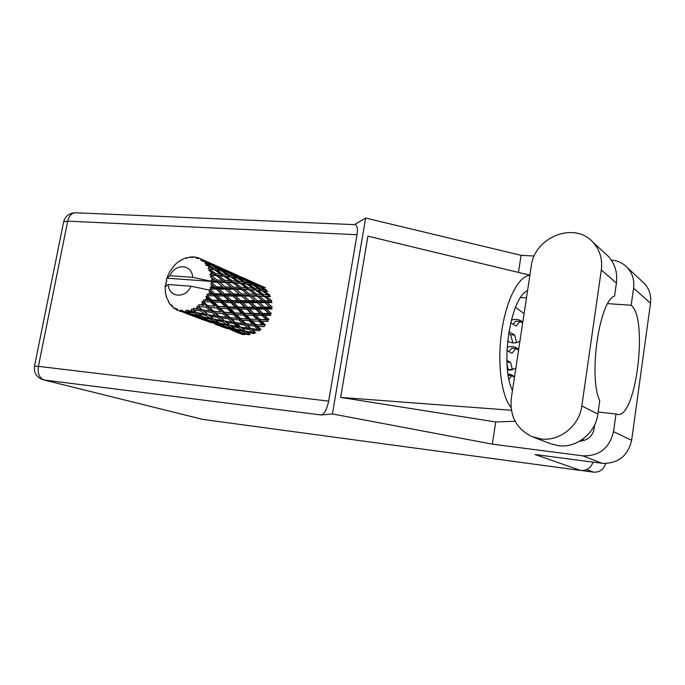 <?xml version="1.0" encoding="UTF-8"?>
<svg xmlns="http://www.w3.org/2000/svg" width="685" height="685" viewBox="0 0 685 685"><rect width="100%" height="100%" fill="white"/><g stroke="black" fill="none" stroke-linecap="round" stroke-linejoin="round"><path stroke-width="1.03" d="M507.517 370.003L515.796 368.504M507.619 340.95L508.398 341.472C512.123 343.527 515.968 343.425 519.932 341.164M605.643 463.548C603.682 469.567 599.64 472.427 593.518 472.145L581.788 470.561M514.538 376.861L512.046 375.012L507.996 373.822M518.673 349.478L516.738 347.98C513.707 346.259 510.496 346.045 507.097 347.338M522.783 322.25L521.371 321.102C518.262 319.15 514.897 318.85 511.284 320.22M522.655 323.106L519.941 321.436L516.113 326.017L510.659 322.746M508.869 331.694L514.735 335.093L516.55 342.603M508.57 333.586L510.582 334.742L512.851 342.911M519.941 321.436L515.814 321.111L513.168 324.253M514.735 335.093L510.582 334.742M514.666 342.92L512.534 342.731M533.658 437.261L549.567 443.383L558.095 445.67C576.316 448.435 595.556 433.322 597.868 414.065L599.743 400.811C588.287 376.818 599.221 300.903 614.582 295.988L616.414 283.059C617.673 272.553 614.942 263.605 608.229 256.233L605.172 253.424M511.31 398.233C509.623 416.052 516.464 428.827 531.834 436.559L540.645 438.905C559.439 441.731 579.364 425.984 581.813 405.974L601.319 269.967C602.637 259.058 599.846 249.802 592.927 242.199C574.441 221.05 534.309 237.19 531.269 266.037L511.31 398.233M234.792 322.507L237.635 326.154M642.205 281.484L644.499 283.624C649.397 289.087 651.401 295.62 650.51 303.232L631.647 440.309C627.82 456.116 617.998 463.788 602.192 463.334L582.772 455.842L492.327 444.145L332.405 413.945L321.282 414.999L44.157 380.012L202.854 419.408L580.674 470.467L535.062 454.523L602.192 463.334M579.656 441.2C589.109 440.198 594.058 434.829 594.511 425.094M582.772 455.842C599.238 456.27 609.487 448.204 613.529 431.636L631.647 440.309M598.159 412.01L615.986 413.997L613.529 431.636M492.327 444.145L495.709 421.969L515.154 421.275M650.51 303.232L633.574 288.085L631.176 305.262L607.758 303.643M633.574 288.085C634.515 280.122 632.452 273.306 627.374 267.63C623.05 263.126 617.69 260.6 611.303 260.043M534.231 256.019L521.079 255.334L518.476 272.416M495.709 421.969L340.65 397.411L367.913 236.154L525.258 274.051M521.079 255.334L365.636 218.044L332.405 413.945M593.047 462.135C590.847 468.018 586.72 470.792 580.674 470.467M202.854 419.408L44.157 380.012C39.405 378.103 37.487 373.548 38.403 366.355L328.672 401.136C326.942 409.236 324.484 413.86 321.282 414.999M354.984 224.671L355.104 224.671C357.27 225.425 357.904 228.773 357.005 234.715L328.672 401.136M252.029 329.648L254.101 328.946M365.636 218.044L354.428 224.646M615.986 413.997L617.673 414.468C636.202 418.064 648.387 318.174 631.176 305.262M524.085 313.661L515.522 307.308M529.865 275.353C518.716 275.85 506.249 299.713 501.694 331.463C497.07 363.178 501.403 396.238 511.036 407.429M512.491 390.424C499.767 366.261 510.411 297.076 527.536 290.783M340.65 397.411L511.404 410.264M518.588 350.035L515.848 348.519L511.978 353.297L506.934 350.574M506.874 360.49L510.59 362.425L512.457 369.909M507.054 364.488L508.407 369.891L509.058 370.217M515.848 348.519L511.704 348.151L508.878 351.619M510.59 362.425L506.926 362.074M511.104 370.157L508.407 369.891M514.495 377.127L511.721 375.757L508.972 379.267M511.721 375.757L508.244 375.414M213.908 286.921L211.203 286.878L211.579 284.849L215.638 287.965L240.486 288.779L260.334 290.551M230.622 293.933L224.44 293.899L219.2 289.138L225.305 289.198L232.249 294.927L269.41 296.374L267.929 294.815L263.562 294.516L257.654 290.303L261.953 290.748L267.929 294.815M246.643 300.655L240.718 300.672L235.7 296.066L241.548 296.066L248.184 301.614L271.003 301.957L269.599 300.655L264.761 300.604L259.332 296.211L264.085 296.348L269.599 300.655M262.021 307.111L256.31 307.171L251.523 302.701L257.123 302.65L263.477 308.019L271.269 308.027L269.873 307L264.53 307.077L259.589 302.633L264.847 302.607L269.873 307M250.282 334.648L247.011 332.268L254.118 333.621L254.769 332.319L255.822 332.91L252.5 329.973L259.452 330.829L259.82 329.425L261.011 329.673L257.517 326.231L264.196 326.676L264.256 325.255L265.506 325.135L261.721 321.282L268.032 321.419L267.775 320.066L269.008 319.595L264.847 315.434L270.721 315.383L270.164 314.201L271.294 313.405L266.696 309.072L272.082 308.978L271.269 308.027L272.219 306.966L267.141 302.599L272.031 302.607L271.003 301.957L271.722 300.698L266.165 296.434L270.575 296.691L269.41 296.374L269.847 294.995L263.828 290.979L267.818 291.587M178.203 310.51L181.568 311.752L178.203 310.51L176.978 308.798L176.584 309.8L176.165 309.577L175.428 308.002L174.649 308.67L175.899 308.995M181.508 311.427L189.009 313.661L193.007 315.674L181.508 311.427L180.48 309.962L179.778 311.024M183.76 311.684L185.464 311.701L187.185 312.677L183.76 311.684L182.219 310.245L181.979 311.504M187.305 311.555L194.857 313.131L198.761 315.742L190.824 313.687L186.012 310.279L185.464 311.701M189.642 311.127L191.363 310.639L193.067 311.872L189.642 311.127L187.836 310.031L187.793 311.487M193.187 309.954L200.662 310.904L204.592 314.098L196.698 312.617L191.672 308.935L191.363 310.639M195.465 308.858L197.1 307.89L198.838 309.372L193.461 308.164L193.675 309.748M198.796 306.717L206.031 307.103L210.124 310.844L202.4 309.877L197.109 305.998L197.1 307.89M200.851 305.022L202.298 303.635L204.121 305.33L198.744 304.748L199.241 306.375M203.753 302.034L204.121 301.588L210.62 301.974L214.987 306.178L207.564 305.63L203.753 302.034L201.955 301.648L202.298 303.635M205.457 299.842L206.613 298.121L208.574 300.004L203.334 299.996L204.121 301.588M207.735 296.203L208.017 295.68L214.14 295.843L218.883 300.398L211.845 300.15L207.735 296.203L205.911 296.168L206.613 298.121M208.985 293.668L209.781 291.724L211.913 293.728L206.947 294.225L208.017 295.68M210.492 289.609L210.663 289.036L216.349 289.113L221.546 293.874L214.979 293.788L210.492 289.609L208.737 289.943L209.781 291.724M208.737 289.943L191.004 286.202C185.566 299.037 168.656 297.615 168.253 284.515L165.171 286.869L165.522 293.565L166.498 296.357M174.649 308.67L173.305 307.685L172.432 305.81L171.961 306.495L171.164 304.551L170.411 304.799L169.375 303.412L166.061 296.066M171.961 306.495L172.971 306.991M182.176 311.735L186.877 313.653M176.584 309.8L178.134 310.416M168.382 301.82L169.049 302.205M170.411 304.799L171.276 304.928M181.208 260.3L178.571 261.61L175.103 264.581L169.666 271.757L166.815 278.196L166.249 280.114L166.875 281.287L165.659 282.794L166.386 283.873L165.342 284.926L165.171 286.869M211.203 286.878L210.03 287.811L210.663 289.036M211.836 282.674L211.879 282.092L217.111 282.203L222.796 287.024L216.751 286.955L211.836 282.674L210.783 283.778L211.579 284.849M169.923 275.712L192.665 277.305C192.108 264.093 175.206 263.066 169.923 275.712L166.815 278.196L211.194 281.364L211.879 282.092M192.665 277.305L210.432 281.115L231.804 282.288L244.965 283.796M211.956 279.934L211.896 277.939L214.448 280.002L211.956 279.934L210.372 281.081M211.691 275.841L211.605 275.293L216.383 275.584L222.574 280.302L217.042 280.088L211.691 275.841L210.192 276.663L211.896 277.939M211.22 273.272L210.723 271.44L213.489 273.443L211.22 273.272L209.901 274.634L211.605 275.293M210.064 269.565L209.858 269.085L214.217 269.659L220.887 274.128L215.852 273.64L210.064 269.565L208.797 270.549L210.723 271.44M209.028 267.33L208.137 265.78L211.1 267.647L209.028 267.33L208.06 268.76L209.858 269.085M207.067 264.239L210.749 264.812L217.864 268.914L213.266 268.015L207.067 264.239L206.074 265.3L208.137 265.78M205.551 262.466L204.318 261.302L207.452 262.989L205.551 262.466L204.943 263.862L206.759 263.853M202.906 260.189L213.686 264.967L209.439 263.571L202.906 260.189L202.203 261.25L204.318 261.302M199.977 258.493L202.777 259.752L200.996 258.998L200.756 260.249L202.52 259.923M200.996 258.998L199.506 258.279L197.443 258.647L197.854 257.671L197.4 257.534L195.773 258.142L195.679 257.132L194.026 256.901L192.083 257.637L192.228 256.824L191.749 256.832L190.302 257.663L189.925 256.961L186.483 258.271L185.909 257.834L180.703 260.197M254.76 283.093L251.13 281.415M262.612 287.229L262.535 286.673L257.406 284.215M187.125 257.877L186.388 257.688M239.613 276.312L235.674 274.497M247.85 279.934L242.25 277.425M254.221 282.837L260.942 286.107L257.32 284.96L250.616 281.484L254.221 282.837M266.602 291.39L266.713 290.217L260.3 286.578L263.939 287.632M259.247 286.518L260.3 286.578M261.713 286.964L260.942 286.107M257.32 284.96L257.337 285.85M249.965 281.458L250.616 281.484M247.516 279.951L247.585 280.507M190.627 257.474L189.925 256.961M193.29 257.175L192.228 256.824M223.832 269.248L219.577 267.287M232.292 272.964L226.452 270.352M238.877 275.969L245.838 279.352L242.019 278.127L235.083 274.531L238.877 275.969M248.929 280.927L255.625 284.489L251.737 283.547L245.102 279.797L248.929 280.927M258.596 286.15L264.984 289.866L261.028 289.19L254.683 285.285L258.596 286.15M261.995 290.774L263.828 290.979M266.302 291.339L264.984 289.866M261.028 289.19L260.737 290.603L259.161 288.916L254.897 288.402L248.672 284.275L252.851 284.943L259.161 288.916M253.202 285.157L254.683 285.285M256.721 285.714L255.625 284.489M251.737 283.547L251.618 284.729M243.997 279.72L245.102 279.797M246.634 280.225L245.838 279.352M242.019 278.127L242.028 279.018M234.398 274.505L235.083 274.531M231.873 272.947L231.941 273.503M196.783 257.766L195.679 257.132M207.375 261.893L202.803 259.778M199.369 258.305L197.854 257.671M216.083 265.703L209.987 262.971M222.89 268.811L230.1 272.305L226.067 270.995L218.892 267.296L222.89 268.811M233.311 273.94L240.221 277.613L236.145 276.603L229.261 272.724L233.311 273.94M243.303 279.326L249.922 283.17L245.761 282.417L239.193 278.401L243.303 279.326M263.562 294.516L262.971 295.86L266.165 296.434M254.897 288.402L254.452 289.815L257.654 290.303M246.754 284.044L248.672 284.275M251.292 284.677L249.922 283.17M245.761 282.417L245.461 283.855L243.8 282.117L239.339 281.544L232.866 277.279L237.267 278.024L243.8 282.117M237.652 278.256L239.193 278.401M241.368 278.863L240.221 277.613M236.145 276.603L236.025 277.793M228.114 272.639L229.261 272.724M230.931 273.204L230.1 272.305M226.067 270.995L226.067 271.902M218.181 267.253L218.892 267.296M215.561 265.652L215.629 266.208M217.017 266.653L224.183 270.455L219.885 269.368L212.744 265.352L217.017 266.653M227.36 272.219L234.227 276.192L229.852 275.37L223.053 271.217L227.36 272.219M246.694 284.01L252.902 288.205L248.312 287.837L242.19 283.496L246.694 284.01M255.633 290.132L261.499 294.404L256.789 294.207L251.018 289.824L255.633 290.132L252.902 288.205M264.761 300.604L263.913 301.794L267.141 302.599M264.085 296.348L261.499 294.404M256.789 294.207L256.053 295.5L259.332 296.211M248.312 287.837L247.713 289.216L251.018 289.824M239.339 281.544L238.877 282.982L242.19 283.496M230.871 277.031L232.866 277.279M235.666 277.733L234.227 276.192M229.852 275.37L229.543 276.817M221.435 271.054L223.053 271.217M225.365 271.731L224.183 270.455M219.885 269.368L219.757 270.566M211.545 265.258L212.744 265.352M214.542 265.874L213.686 264.967M209.439 263.571L209.447 264.478M221.015 270.806L227.797 275.036L223.105 274.394L216.383 269.984L221.015 270.806M230.794 276.98L237.233 281.321L232.42 280.884L226.076 276.406L230.794 276.98M240.075 283.307L246.155 287.7L241.231 287.46L235.229 282.931L240.075 283.307L237.233 281.321M248.843 289.712L254.572 294.148L249.511 294.045L243.869 289.515L248.843 289.712L246.155 287.7M257.089 296.16L262.475 300.595L257.269 300.604L251.994 296.1L257.089 296.16L254.572 294.148M264.53 307.077L263.477 308.019L266.696 309.072M264.847 302.607L262.475 300.595M257.269 300.604L256.301 301.691L259.589 302.633M249.511 294.045L248.646 295.261L251.994 296.1M241.231 287.46L240.486 288.779L243.869 289.515M232.42 280.884L231.804 282.288L235.229 282.931M223.105 274.394L222.634 275.858L228.67 276.706M223.849 276.183L230.16 280.722L225.005 280.422L218.763 275.747L226.076 276.406M229.501 276.808L227.797 275.036M214.311 269.719L216.383 269.984M219.363 270.489L217.864 268.914M213.266 268.015L212.949 269.479M208.685 264.299L207.452 262.989M232.951 282.794L238.911 287.375L233.611 287.212L227.754 282.545L232.951 282.794L230.16 280.722M241.54 289.447L247.122 294.019L241.702 293.976L236.197 289.327L241.54 289.447L238.911 287.375M249.588 296.083L254.829 300.612L249.263 300.647L244.117 296.066L249.588 296.083L247.122 294.019M264.17 309.106L268.725 313.447L262.894 313.507L258.416 309.166L264.17 309.106L263.477 308.019L270.164 314.201L268.725 313.447M262.894 313.507L261.696 314.15L270.164 314.201M262.107 315.442L266.225 319.578L259.949 319.475L255.882 315.391L262.107 315.442L261.696 314.15L264.847 315.434M256.31 307.171L255.171 307.976L263.477 308.019L254.829 300.612M255.728 309.192L260.163 313.516L253.972 313.482L249.631 309.192L255.728 309.192L255.171 307.976L258.416 309.166M257.123 302.65L248.184 294.892M249.263 300.647L248.184 301.614L251.523 302.701M241.702 293.976L240.718 295.081L244.117 296.066M233.611 287.212L232.737 288.453L236.197 289.327M225.005 280.422L224.243 281.766L227.754 282.545M215.852 273.64L215.227 275.07L222.634 275.858L220.887 274.128M216.383 275.584L215.227 275.07L218.763 275.747M208.06 268.76L211.605 269.299M212.889 269.47L211.1 267.647M225.305 282.443L231.128 287.161L225.468 287.066L219.731 282.271L225.305 282.443L222.574 280.302M233.688 289.293L239.151 293.968L233.345 293.942L227.985 289.224L233.688 289.293L231.128 287.161M248.886 302.719L253.647 307.188L247.576 307.205L242.91 302.736L248.886 302.719L248.184 301.614L255.171 307.976L253.647 307.188M259.949 319.475L267.775 320.066L266.225 319.578M258.784 321.188L262.535 324.998L255.882 324.613L252.157 320.888L258.784 321.188L258.69 319.775L261.721 321.282M253.972 313.482L252.731 313.97L261.696 314.15L260.163 313.516M252.988 315.34L257.021 319.398L250.41 319.142L246.446 315.168L252.988 315.34L252.731 313.97L255.882 315.391M247.576 307.205L246.369 307.865L255.171 307.976L267.775 320.066M246.78 309.175L251.095 313.447L244.571 313.302L240.315 309.081L246.78 309.175L246.369 307.865L249.631 309.192M240.718 300.672L239.553 301.503L248.184 301.614L239.151 293.968M240.11 302.736L244.742 307.188L238.329 307.12L233.765 302.693L240.11 302.736L239.553 301.503L242.91 302.736M241.548 296.066L232.052 287.914M233.345 293.942L232.249 294.927L235.7 296.066M225.468 287.066L224.466 288.197L227.985 289.224M217.042 280.088L216.143 281.355L219.731 282.271M209.901 274.634L215.227 275.07L213.489 273.443M232.96 296.057L237.935 300.672L231.616 300.638L226.744 296.031L232.96 296.057L232.249 294.927L239.553 301.503L237.935 300.672M255.882 324.613L262.535 324.998M254.426 325.983L257.902 329.365L250.967 328.569L247.465 325.324L254.426 325.983L254.64 324.544L257.517 326.231M250.41 319.142L257.021 319.398M249.075 320.717L252.791 324.382L245.838 323.774L242.165 320.229L249.075 320.717L249.143 319.261L252.157 320.888M244.571 313.302L252.731 313.97L251.095 313.447M243.389 315.049L247.345 318.987L240.435 318.542L236.522 314.706L243.389 315.049L243.295 313.61L246.446 315.168M238.329 307.12L237.061 307.616L246.369 307.865L244.742 307.188M237.318 309.012L241.531 313.199L234.69 312.899L230.511 308.789L237.318 309.012L237.061 307.616L240.315 309.081M231.616 300.638L230.383 301.314L239.553 301.503L264.256 325.255M230.794 302.65L235.332 307.06L228.55 306.863L224.098 302.513L230.794 302.65L230.383 301.314L233.765 302.693M224.44 293.899L223.259 294.747L232.249 294.927L222.796 287.024M223.824 296.006L228.67 300.604L222 300.484L217.213 295.903L223.824 296.006L223.259 294.747L226.744 296.031M225.305 289.198L214.448 280.002M216.751 286.955L215.638 287.965L219.2 289.138M217.111 282.203L213.891 279.548M210.432 281.115L211.194 281.364M250.967 328.569L249.819 328.149L252.5 329.973M252.988 324.399L254.64 324.544L259.82 329.425L257.902 329.365M245.838 323.774L244.631 323.525L247.465 325.324M240.435 318.542L249.143 319.261L254.64 324.544L252.791 324.382M238.954 319.955L242.636 323.448L235.443 322.592L231.761 319.236L238.954 319.955L239.185 318.482L242.165 320.229M234.69 312.899L243.295 313.61L249.143 319.261L247.345 318.987M233.337 314.509L237.233 318.294L230.049 317.634L226.161 313.961L233.337 314.509L233.405 313.028L236.522 314.706M228.55 306.863L227.257 307.18L237.061 307.616L243.295 313.61L241.531 313.199M227.351 308.652L231.513 312.72L224.337 312.223L220.227 308.259L227.351 308.652L227.257 307.18L230.511 308.789M222 300.484L220.716 300.989L230.383 301.314L237.061 307.616L235.332 307.06M220.972 302.419L225.399 306.743L218.292 306.383L213.9 302.136L220.972 302.419L220.716 300.989L224.098 302.513M214.979 293.788L213.729 294.481L223.259 294.747L230.383 301.314L228.67 300.604M214.14 295.843L213.729 294.481L217.213 295.903M216.349 289.113L215.638 287.965L223.259 294.747L221.546 293.874M210.03 287.811L215.638 287.965L210.783 283.778M244.254 324.964L247.756 328.149L240.572 327.087L237.07 324.048L244.254 324.964L244.631 323.525L242.636 323.448M249.306 329.528L252.628 332.388L245.513 331.112L242.139 328.398L249.306 329.528L249.819 328.149L247.756 328.149M245.538 331.112L247.011 332.268M237.044 318.277L239.185 318.482L254.769 332.319L252.628 332.388M240.572 327.087L242.139 328.398M235.443 322.592L234.287 322.164L237.07 324.048M230.049 317.634L228.824 317.386L231.761 319.236M224.337 312.223L233.405 313.028L239.185 318.482L237.233 318.294M222.831 313.661L226.726 317.283L219.26 316.367L215.381 312.891L222.831 313.661L223.07 312.163L226.161 313.961M218.292 306.383L227.257 307.18L233.405 313.028L231.513 312.72M216.914 308.027L221.024 311.949L213.574 311.23L209.473 307.428L216.914 308.027L216.991 306.52L220.227 308.259M211.845 300.15L210.535 300.475L220.716 300.989L227.257 307.18L225.399 306.743M210.62 301.974L210.535 300.475L213.9 302.136M206.947 294.225L213.729 294.481L220.716 300.989L218.883 300.398M168.253 284.515L191.004 286.202M208.797 289.978L213.729 294.481L211.913 293.728M228.439 318.85L232.121 322.147L224.697 321.025L220.99 317.874L228.439 318.85L228.824 317.386L226.726 317.283M233.756 323.577L237.275 326.548L229.912 325.195L226.341 322.378L233.756 323.577L234.287 322.164L232.121 322.147M238.842 327.815L242.242 330.461L234.946 328.877L231.504 326.402L238.842 327.815L239.502 326.488L237.275 326.548M243.757 331.583L247.045 333.886L239.887 332.071L236.496 329.922L243.757 331.583L244.545 330.358L242.242 330.461M244.733 334.785L241.403 332.97L248.535 334.862L249.28 333.938M240.589 332.259L241.403 332.97M249.049 333.766L247.045 333.886M235.332 328.963L236.496 329.922M229.954 325.204L231.504 326.402M224.697 321.025L226.341 322.378M219.26 316.367L218.095 315.931L220.99 317.874M220.339 311.889L221.024 311.949M213.574 311.23L212.333 310.981L215.381 312.891M207.564 305.63L214.987 306.178M206.031 307.103L206.271 305.57L209.473 307.428M203.334 299.996L210.535 300.475L208.574 300.004M211.939 312.48L215.826 315.896L208.137 314.706L204.216 311.435L211.939 312.48L212.333 310.981L210.124 310.844M217.547 317.369L221.281 320.452L213.643 319.039L209.884 316.119L217.547 317.369L218.095 315.931L215.826 315.896M222.942 321.779L226.521 324.519L218.994 322.866L215.33 320.289L222.942 321.779L223.618 320.426L221.281 320.452M228.131 325.683L231.616 328.089L224.2 326.197L220.621 323.954L228.131 325.683L228.927 324.442L226.521 324.519M233.174 329.1L236.599 331.172L229.329 329.031L225.81 327.13L233.174 329.1L233.927 328.158M238.149 332.037L241.522 333.783L230.922 329.827L238.149 332.037L238.782 331.394M242.978 334.657L236.017 332.054L243.055 334.503L243.509 334.143M242.704 333.706L241.522 333.783M230.417 329.365L230.922 329.827M238.269 331.069L236.599 331.172M224.954 326.394L225.81 327.13M233.671 327.978L231.616 328.089M219.405 322.96L220.621 323.954M213.72 319.047L215.33 320.289M208.137 314.706L209.884 316.119M202.4 309.877L201.21 309.44L204.216 311.435M202.743 305.202L204.121 305.33M206.348 315.477L210.141 318.328L202.349 316.598L198.47 313.91L206.348 315.477L207.041 314.098L204.592 314.098M211.836 319.544L215.535 322.044L207.855 320.066L204.079 317.737L211.836 319.544L212.641 318.277M217.196 323.106L220.801 325.255L213.292 323.046L209.559 321.051L217.196 323.106L217.95 322.156M222.437 326.163L226.016 327.995L214.97 323.868L222.437 326.163L223.079 325.521M227.625 328.749L220.356 326.214L227.625 328.749L228.079 328.38M231.77 330.23L235.871 331.917M227.223 327.927L226.016 327.995M214.448 323.397L214.97 323.868M222.522 325.169L220.801 325.255M208.66 320.289L209.559 321.051M217.667 321.95L215.535 322.044M202.803 316.71L204.079 317.737M212.624 318.26L210.141 318.328M196.783 312.634L198.47 313.91M200.662 310.904L201.21 309.44L198.838 309.372M200.525 316.847L204.344 319.099L196.569 316.795L192.613 314.706L200.525 316.847L201.287 315.888M206.065 320.041L209.858 321.959L198.35 317.669L206.065 320.041L206.716 319.39M211.571 322.755L204.036 320.126L211.571 322.755L212.025 322.387M215.321 324.339L220.21 326.077M215.912 324.313L215.33 324.339M199.395 318.157L187.022 313.781L204.036 320.126M211.108 321.899L209.858 321.959M197.794 317.172L198.35 317.669M206.117 319.022L204.344 319.099M191.68 313.918L192.613 314.706M200.97 315.665L198.761 315.742M194.857 313.131L195.67 311.855L193.067 311.872M194.823 316.504L195.276 316.136M194.292 315.622L193.007 315.674M189.009 313.661L189.659 313.002M189.009 312.608L187.185 312.677M191.672 308.935L195.148 311.461M197.109 305.998L212.487 318.157M201.955 301.648L218.095 315.931L229.055 324.536M205.911 296.168L228.824 317.386L244.579 330.384M262.877 300.946L271.269 308.027M593.518 472.145L586.506 469.645M357.005 234.715L67.695 221.152L38.403 366.355L34.473 366.244C33.745 373.025 36.699 377.572 43.335 379.858M520.677 297.495L526.465 297.898M355.104 224.671L75.496 212.77C69.253 212.992 65.306 216.032 63.654 221.88L67.695 221.152C69.031 215.809 71.634 213.009 75.496 212.77L75.701 212.778M616.414 283.059L601.319 269.967M597.868 414.065L581.813 405.974M508.989 341.798L508.398 341.472M529.907 275.053L522.287 273.332M63.654 221.88L34.473 366.244M644.499 283.624L627.374 267.63M582.361 439.47L584.545 440.395M608.229 256.233L592.927 242.199M265.566 287.863L256.002 283.581M250.719 281.218L240.76 276.757M235.255 274.291L224.877 269.642M219.14 267.073L208.317 262.227M260.925 290.628L258.759 290.329M202.349 259.555L200.166 258.579M245.221 283.821L243.029 283.513M228.884 276.731L226.658 276.406M211.742 269.316L209.473 268.965M215.218 280.627L214.037 279.668M264.376 302.196L265.438 303.113"/></g></svg>

